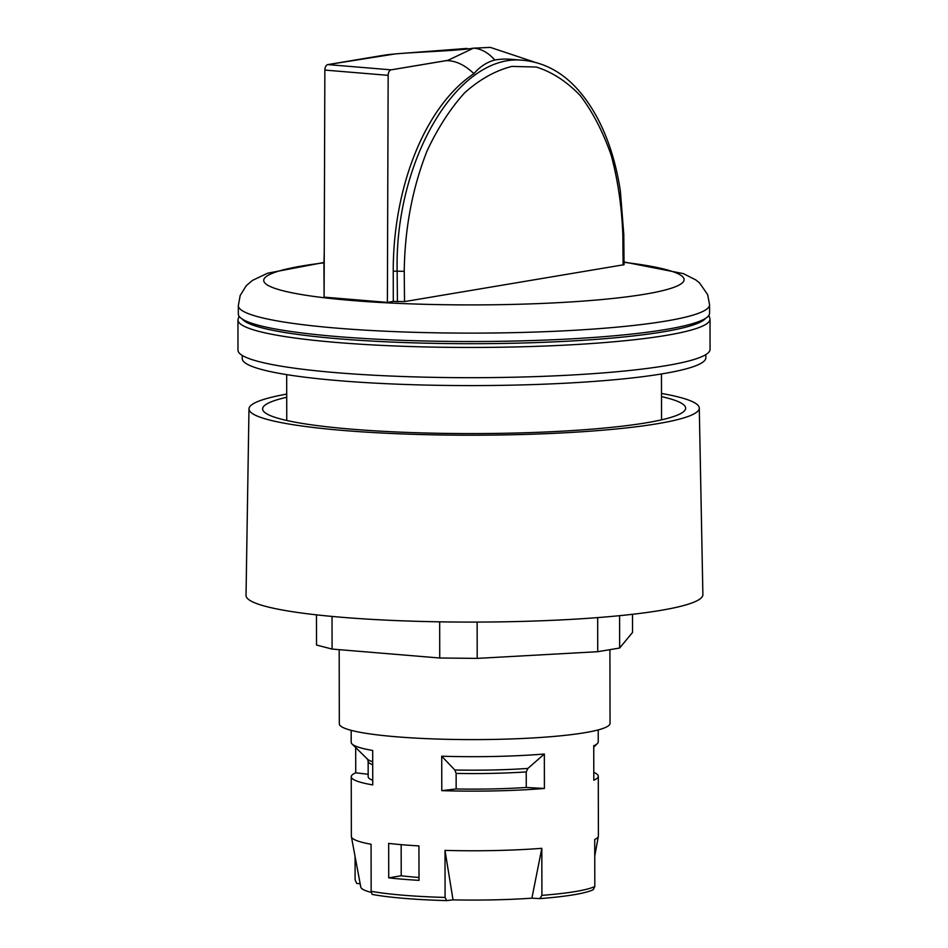 <?xml version="1.0" encoding="UTF-8"?>
<svg xmlns="http://www.w3.org/2000/svg" width="948" height="948" viewBox="0 0 948 948"><rect width="100%" height="100%" fill="white"/><g stroke="black" fill="none" stroke-linecap="round" stroke-linejoin="round"><path stroke-width="1.42" d="M624.057 264.705L404.512 301.606L393.301 301.405L393.242 271.164A192.894 111.497 -85.3 0 1 473.929 73.66C479.961 66.644 486.928 62.094 494.832 60.008C488.173 52.602 481.063 48.644 473.502 48.158L448.001 60.305L391.086 69.844L327.818 64.594L382.779 55.411C402.473 52.116 453.808 51.453 473.502 48.158L490.365 47.4L533.949 61.916M709.566 304.806L709.578 313.207A235.614 27.895 179.9 0 1 581.705 338.246A235.614 27.895 179.9 0 1 336.848 336.54A235.614 27.895 179.9 0 1 238.339 314.025L238.327 305.635A235.614 27.895 -0.1 0 0 336.824 328.138A235.614 27.895 -0.1 0 0 581.693 329.845A235.614 27.895 -0.1 0 0 709.566 304.806L707.67 294.65L699.482 282.848L695.749 279.885L683.378 273.628L624.033 261.98M393.301 301.405L387.388 302.4L388.159 75.342A5.072 2.939 -85.3 0 1 390.86 69.903L446.07 60.672C455.348 60.471 464.627 64.796 473.929 73.66M494.832 60.008A192.894 111.497 94.7 0 1 511.126 59.309L524.054 60.388C458.749 51.998 394.451 158.968 397.153 271.495L397.425 301.748M324.098 295.551L323.92 265.073A5.072 0.628 -179.7 0 1 323.92 265.049M387.388 302.4L324.098 297.139L324.856 70.081L388.159 75.342M327.818 64.594L327.558 64.654A5.072 2.939 94.7 0 0 324.856 70.081M418.945 845.924A123.524 14.623 179.9 0 1 388.668 843.412L388.727 877.848A123.524 14.623 -0.1 0 0 419.004 880.36L418.945 845.924M388.727 877.848L401.217 875.762A102.372 12.123 -0.1 0 0 419.004 877.481M401.158 844.644L401.217 875.762M339.183 649.664L339.313 723.81A135.363 16.033 -0.1 0 0 474.711 739.606A135.363 16.033 -0.1 0 0 610.038 723.336L609.92 649.664M665.982 365.679A236.04 27.954 179.9 0 1 401.916 376.474A236.04 27.954 179.9 0 1 237.984 350.156L237.936 319.914A236.04 27.954 -0.1 0 0 336.611 342.465A236.04 27.954 -0.1 0 0 665.923 335.438A236.04 27.954 -0.1 0 0 710.016 319.085L710.064 349.326A236.04 27.954 179.9 0 1 665.982 365.679M594.811 886.522A123.524 14.623 179.9 0 1 575.412 891.535A123.524 14.623 179.9 0 1 541.901 895.362L539.839 898.609A121.569 14.398 -0.1 0 0 593.211 889.686L594.811 886.522L594.728 839.478A123.524 14.623 -0.1 0 0 598.366 836.255A123.524 14.623 -0.1 0 0 598.389 835.935L598.295 776.282A123.524 14.623 179.9 0 1 593.804 780.204L593.744 745.756A123.524 14.623 -0.1 0 0 597.359 743.587A123.524 14.623 -0.1 0 0 598.235 741.846L598.212 729.913M360.181 883.82L356.721 883.418L355.109 879.863L355.062 856.4M351.175 730.351L351.187 742.272A123.524 14.623 -0.1 0 0 352.075 744.014A123.524 14.623 -0.1 0 0 372.683 750.472L372.742 784.92A123.524 14.623 179.9 0 1 351.246 776.72L351.353 836.361A123.524 14.623 -0.1 0 0 351.388 836.681A123.524 14.623 -0.1 0 0 371.071 844.253L371.154 891.298L372.149 894.414A121.569 14.398 -0.1 0 0 446.733 900.6L445.086 897.436A123.524 14.623 179.9 0 1 371.154 891.298M445.086 897.436L445.003 850.392A123.524 14.623 -0.1 0 0 541.818 848.318L541.901 895.362M351.246 776.72A123.524 14.623 179.9 0 1 355.737 772.798L355.69 747.569M441.792 790.656L441.721 756.208A123.524 14.623 -0.1 0 0 544.342 754.015L544.401 788.463A123.524 14.623 179.9 0 1 441.792 790.656L456.154 788.961A106.603 12.62 -0.1 0 0 526.259 787.468L544.401 788.463M593.792 772.383A123.524 14.623 179.9 0 1 598.295 776.282M539.839 898.609L531.899 898.171A114.21 13.521 179.9 0 1 453.026 899.865L446.733 900.6M371.521 892.459A114.21 13.521 179.9 0 1 360.773 887.044L351.388 836.681M453.026 899.865L445.003 850.392M541.818 848.318L531.899 898.171M355.737 772.798L368.168 774.279M372.706 764.775A106.603 12.62 -0.1 0 1 368.144 761.137L368.168 776.685A106.603 12.62 -0.1 0 0 372.742 780.334M456.154 788.961L456.13 773.402L454.815 770.001L441.721 756.208M526.259 787.468L526.235 771.909L527.87 768.437A108.084 12.798 179.9 0 1 454.815 770.001M544.342 754.015L527.87 768.437M705.845 354.611L705.857 357.74A231.81 27.445 179.9 0 1 474.095 385.587A231.81 27.445 179.9 0 1 242.226 358.545L242.226 355.417M661.503 393.444A225.15 26.663 179.9 0 1 699.28 408.102L702.883 594.586A228.432 27.042 179.9 0 1 660.211 610.465A228.432 27.042 179.9 0 1 404.441 620.904A228.432 27.042 179.9 0 1 246.03 595.391L248.98 408.884A225.15 26.663 179.9 0 1 286.711 394.095M699.28 408.102A225.15 26.663 179.9 0 1 657.225 423.744A225.15 26.663 179.9 0 1 405.128 434.042A225.15 26.663 179.9 0 1 248.98 408.884M661.503 396.608A211.511 25.039 179.9 0 1 685.641 408.173A211.511 25.039 179.9 0 1 646.133 422.832A211.511 25.039 179.9 0 1 409.512 432.501A211.511 25.039 179.9 0 1 262.62 408.92A211.511 25.039 179.9 0 1 286.711 397.259M632.506 614.304L632.541 632.411L619.648 648.029L597.738 651.703L477.2 658.386L439.73 658.007L332.084 649.072L316.525 645.043L316.466 614.849M332.084 649.072L332.025 616.437M439.73 658.007L439.671 621.841M477.2 658.386L477.14 622.089M597.738 651.703L597.678 617.61M619.648 648.029L619.589 615.679M404.512 301.606L404.239 271.294L393.242 271.164M324.204 265.274A5.072 0.628 -179.7 0 1 323.92 265.073L324.24 252.215M404.239 271.294C404.82 228.184 412.427 188.071 427.05 150.957C437.763 128.075 450.288 108.7 464.627 92.821C479.7 79.383 495.449 70.579 511.884 66.419L536.248 67.024C552.163 72.001 566.868 81.575 580.389 95.736C592.891 112.279 603.201 132.234 611.294 155.591C617.918 180.428 621.77 206.818 622.836 234.749L623.109 265.061M622.836 234.749L623.784 234.393L624.057 264.693M624.033 262.335A210.243 24.897 179.9 0 1 633.584 295.93A210.243 24.897 179.9 0 1 351.554 300.469A210.243 24.897 179.9 0 1 323.932 262.833M705.596 318.327A232.663 27.551 179.9 0 1 663.173 331.847A232.663 27.551 179.9 0 1 338.566 338.78A232.663 27.551 179.9 0 1 242.356 319.144M456.13 773.402A106.603 12.62 -0.1 0 0 526.235 771.909M372.706 761.777A108.084 12.798 179.9 0 1 367.421 759.099L352.075 744.014M524.054 60.376C553.869 63.694 578.256 82.784 597.216 117.635C608.391 138.669 616.105 163.103 620.359 190.939L623.784 234.405M323.943 262.466L267.68 273.19L252.381 280.442L246.279 285.68L240.2 295.444L238.327 305.635M467.115 48.419L395.352 53.894L327.57 64.642M710.016 319.085L708.903 315.329M239.026 316.158L237.936 319.914M286.675 374.626L286.758 420.485M661.467 373.974L661.55 419.834M594.763 855.985L598.366 836.255M593.744 747.154L597.359 743.587M368.144 761.137L367.421 759.099"/></g></svg>
